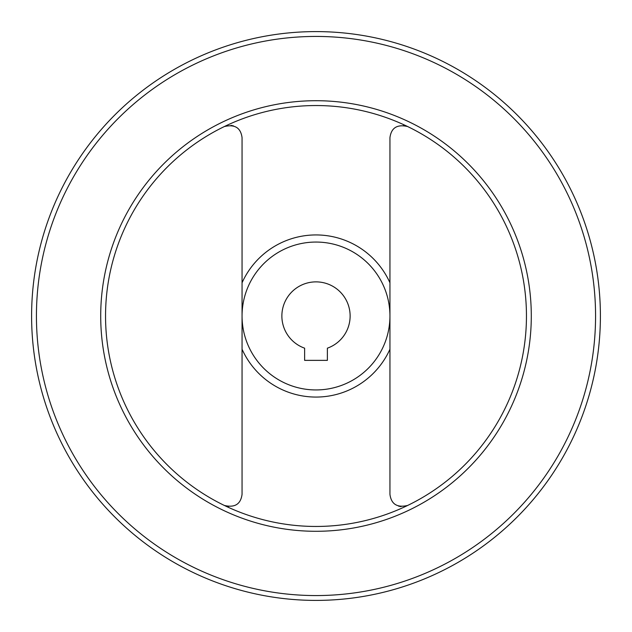 <?xml version="1.0" encoding="UTF-8"?>
<svg xmlns="http://www.w3.org/2000/svg" width="632" height="632" viewBox="0 0 632 632"><rect width="100%" height="100%" fill="white"/><g stroke="black" fill="none" stroke-linecap="round" stroke-linejoin="round"><path stroke-width="0.95" d="M401.02 506.627L398.547 506.113M403.516 125.373L407.632 126.542C397.173 124.101 391.279 127.798 389.944 137.634L389.944 494.366C391.263 504.202 397.165 507.899 407.632 505.458M228.484 506.627L224.368 505.458C234.828 507.899 240.721 504.202 242.056 494.366L242.056 137.634C240.737 127.798 234.835 124.101 224.368 126.542M230.98 125.373L233.453 125.886M304.624 360.366L327.376 360.366L327.376 348.177A34.128 34.128 0 0 0 343.437 295.705A34.128 34.128 0 0 0 288.563 295.705A34.128 34.128 0 0 0 304.624 348.177L304.624 360.366M242.056 316A73.944 73.944 0 0 0 352.972 380.037A73.944 73.944 0 0 0 352.972 251.963A73.944 73.944 0 0 0 242.056 316M105.544 316A210.456 210.456 0 0 0 421.228 498.261A210.456 210.456 0 0 0 421.228 133.739A210.456 210.456 0 0 0 105.544 316A210.456 210.456 0 0 0 421.228 498.261A210.456 210.456 0 0 0 421.228 133.739A210.456 210.456 0 0 0 105.544 316M31.6 316A284.4 284.4 0 0 0 458.2 562.298A284.4 284.4 0 0 0 458.2 69.702A284.4 284.4 0 0 0 31.6 316M242.056 349.22A81.062 81.062 0 0 0 389.944 349.22M389.944 282.781A81.062 81.062 0 0 0 242.056 282.781M100.709 316A215.291 215.291 0 0 0 423.645 502.448A215.291 215.291 0 0 0 423.645 129.552A215.291 215.291 0 0 0 100.709 316M36.435 316A279.565 279.565 0 0 0 455.783 558.111A279.565 279.565 0 0 0 455.783 73.889A279.565 279.565 0 0 0 36.435 316"/></g></svg>
